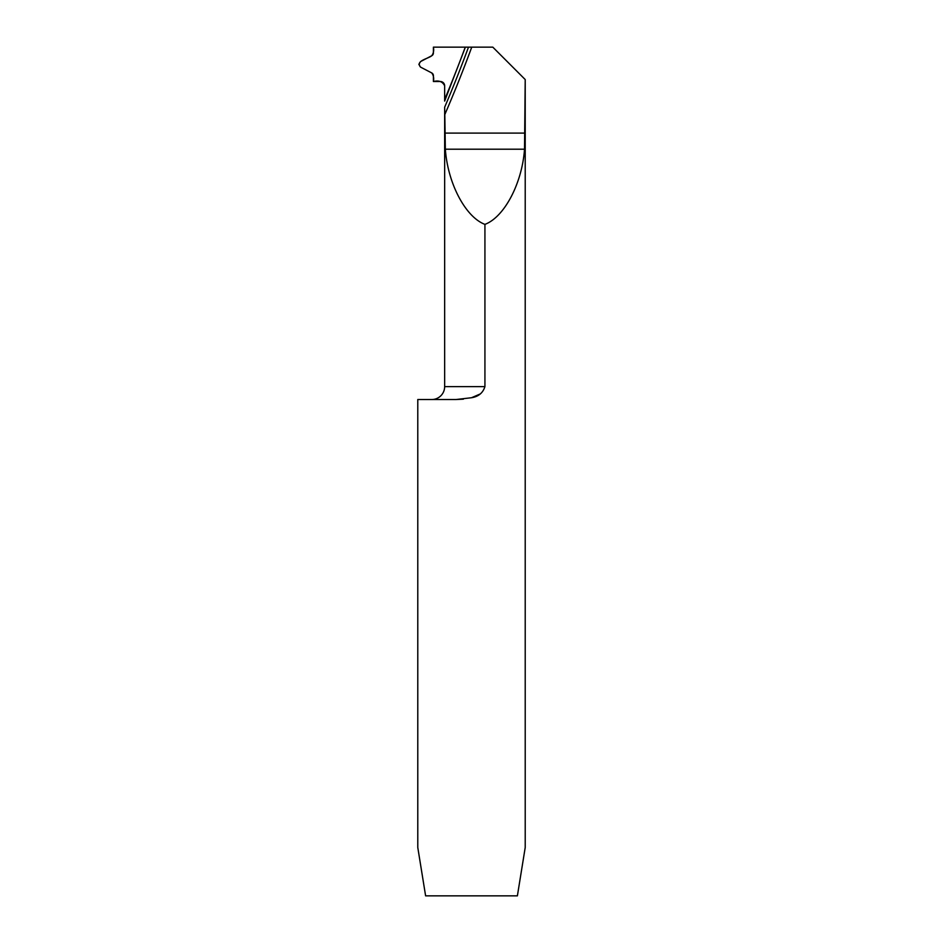 <?xml version="1.0" encoding="UTF-8"?>
<svg xmlns="http://www.w3.org/2000/svg" width="943" height="943" viewBox="0 0 943 943"><rect width="100%" height="100%" fill="white"/><g stroke="black" fill="none" stroke-linecap="round" stroke-linejoin="round"><path stroke-width="1.41" d="M463.367 399.16L456.047 399.526L471.5 397.734C478.466 396.614 482.946 392.913 484.926 386.63L484.926 224.375C504.364 217.067 522.104 183.39 524.52 149.206L525.216 79.554L492.812 47.15L468.494 47.15A1290.425 1290.425 0 0 1 444.66 107.219L444.813 114.551A1293.466 1293.466 0 0 0 471.736 47.15M444.66 107.219L444.648 386.63A12.896 12.896 0 0 1 431.753 399.526M525.216 79.554L525.216 847.509L517.389 895.85L425.611 895.85L417.784 847.509L417.784 399.526L456.047 399.526M480.329 393.915L471.5 397.734M444.648 101.078L444.648 85.825A4.302 4.302 0 0 0 440.346 81.522L433.403 81.522L433.403 75.688A3.112 3.112 0 0 0 431.729 72.929L420.531 67.106L418.857 64.336L420.531 61.578L431.729 55.755A3.112 3.112 0 0 0 433.403 52.985L433.403 47.15L465.382 47.15L444.648 101.078L465.382 47.15L468.494 47.15M444.813 114.551L445.344 149.206C447.76 183.39 465.5 217.067 484.926 224.375M465.382 47.15L433.403 47.15C434.075 50.509 433.509 53.374 431.729 55.755C427.969 58.879 415.226 60.729 420.531 67.106L431.729 72.929C433.509 75.31 434.075 78.175 433.403 81.522C438.908 80.167 442.656 81.605 444.648 85.825L444.648 101.078L465.382 47.15M444.648 386.63L484.926 386.63M525.039 133.093L444.813 133.093M524.52 149.206L445.344 149.206M444.648 99.451A1287.384 1287.384 0 0 0 459.123 63.44A1287.384 1287.384 0 0 0 465.253 47.15"/></g></svg>
